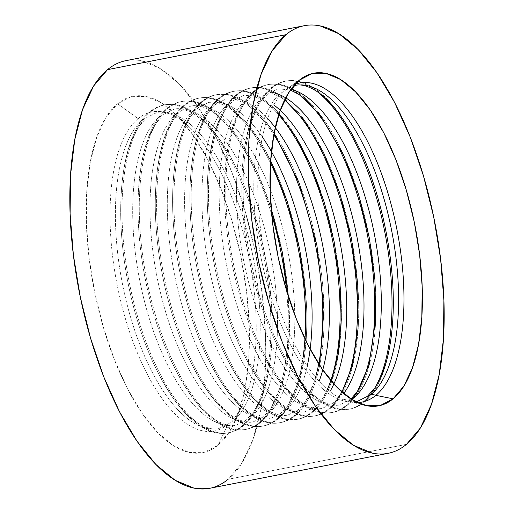 <?xml version="1.0" encoding="UTF-8"?>
<svg xmlns="http://www.w3.org/2000/svg" width="514" height="514" viewBox="0 0 514 514"><rect width="100%" height="100%" fill="white"/><g stroke="black" fill="none" stroke-linecap="round" stroke-linejoin="round"><path stroke-width="0.39" stroke-dasharray="2.57 1.93" d="M163.022 112.026A161.036 66.691 -101.1 0 1 251.128 247.645A161.036 66.691 -101.1 0 1 232.354 421.943A161.036 66.691 78.9 0 0 251.128 247.645A161.036 66.691 78.9 0 0 163.022 112.026M242.023 426.022A167.044 69.178 78.9 0 0 255.008 220.108A167.044 69.178 78.9 0 0 149.587 111.962A167.044 69.178 78.9 0 0 136.602 317.883A167.044 69.178 78.9 0 0 242.023 426.022A167.044 69.178 78.9 0 0 259.737 237.706A167.044 69.178 78.9 0 0 163.677 105.068A167.044 69.178 78.9 0 0 149.587 111.962L150.878 111.705A167.044 69.178 -101.1 0 1 164.968 104.811A167.044 69.178 -101.1 0 1 261.035 237.455A167.044 69.178 -101.1 0 1 243.315 425.772L242.023 426.022L243.315 425.772A167.044 69.178 -101.1 0 1 137.893 317.626A167.044 69.178 -101.1 0 1 150.878 111.705A167.044 69.178 -101.1 0 1 256.3 219.851A167.044 69.178 -101.1 0 1 243.315 425.772A167.044 69.178 -101.1 0 1 229.225 432.666A167.044 69.178 -101.1 0 1 133.165 300.028A167.044 69.178 -101.1 0 1 150.878 111.705L149.587 111.962A167.044 69.178 78.9 0 0 131.873 300.279A167.044 69.178 78.9 0 0 227.933 432.923A167.044 69.178 78.9 0 0 242.023 426.022M180.324 108.634A161.036 66.691 -101.1 0 1 268.43 244.253A161.036 66.691 -101.1 0 1 249.656 418.55A161.036 66.691 78.9 0 0 268.43 244.253A161.036 66.691 78.9 0 0 180.324 108.634M271.707 214.698A167.044 69.178 78.9 0 0 180.979 101.676A167.044 69.178 78.9 0 0 166.889 108.57L168.181 108.319A167.044 69.178 -101.1 0 1 182.271 101.425A167.044 69.178 -101.1 0 1 278.331 234.063A167.044 69.178 -101.1 0 1 260.617 422.379L259.319 422.636A167.044 69.178 78.9 0 0 272.304 216.715A167.044 69.178 78.9 0 0 166.889 108.57A167.044 69.178 78.9 0 0 153.904 314.491A167.044 69.178 78.9 0 0 259.319 422.636A167.044 69.178 78.9 0 0 286.587 290.616M197.62 105.242A161.036 66.691 -101.1 0 1 285.726 240.867A161.036 66.691 -101.1 0 1 266.952 415.164A161.036 66.691 78.9 0 0 285.726 240.867A161.036 66.691 78.9 0 0 197.62 105.242M198.275 98.283A167.044 69.178 78.9 0 0 184.185 105.177L185.477 104.927A167.044 69.178 -101.1 0 1 199.567 98.033L198.275 98.283A167.044 69.178 78.9 0 1 270.505 163.131A167.044 69.178 78.9 0 0 184.185 105.177A167.044 69.178 78.9 0 0 171.201 311.099A167.044 69.178 78.9 0 0 276.622 419.244A167.044 69.178 78.9 0 0 302.81 359.087M271.431 151.617A161.036 66.691 78.9 0 0 214.923 101.856A161.036 66.691 -101.1 0 1 262.41 137.109M310.148 349.141A161.036 66.691 -101.1 0 1 284.255 411.772M215.578 94.897A167.044 69.178 78.9 0 0 201.488 101.791L202.779 101.534A167.044 69.178 -101.1 0 1 216.869 94.64L215.578 94.897A167.044 69.178 78.9 0 1 273.821 134.764A167.044 69.178 78.9 0 0 201.488 101.791A167.044 69.178 78.9 0 0 188.503 307.713A167.044 69.178 78.9 0 0 293.918 415.852A167.044 69.178 78.9 0 0 318.719 363.848M275.279 127.613A161.036 66.691 78.9 0 0 232.219 98.463A161.036 66.691 -101.1 0 1 267.633 118.509M232.874 91.505A167.044 69.178 78.9 0 0 218.784 98.399L220.082 98.148A167.044 69.178 -101.1 0 1 234.166 91.254L232.874 91.505A167.044 69.178 78.9 0 1 278.736 114.783A167.044 69.178 78.9 0 0 218.784 98.399A167.044 69.178 78.9 0 0 205.799 304.32A167.044 69.178 78.9 0 0 311.221 412.466A167.044 69.178 78.9 0 0 330.81 380.488M250.177 88.112A167.044 69.178 78.9 0 0 236.087 95.006L237.378 94.756A167.044 69.178 -101.1 0 1 251.468 87.862L250.177 88.112A167.044 69.178 78.9 0 1 284.589 100.018A167.044 69.178 78.9 0 0 236.087 95.006A167.044 69.178 78.9 0 0 223.102 300.928A167.044 69.178 78.9 0 0 328.523 409.073A167.044 69.178 78.9 0 0 341.81 391.951M267.473 84.726A167.044 69.178 78.9 0 0 253.383 91.62L254.681 91.363A167.044 69.178 -101.1 0 1 268.771 84.469L267.473 84.726A167.044 69.178 78.9 0 1 299.823 94.962A167.044 69.178 78.9 0 0 253.383 91.62A167.044 69.178 78.9 0 0 240.398 297.535A167.044 69.178 78.9 0 0 345.819 405.681A167.044 69.178 78.9 0 0 357.821 390.891M284.775 81.334A167.044 69.178 78.9 0 0 270.685 88.228L271.977 87.978A167.044 69.178 -101.1 0 1 286.067 81.077L284.775 81.334A167.044 69.178 78.9 0 1 317.125 91.569A167.044 69.178 78.9 0 0 270.685 88.228A167.044 69.178 78.9 0 0 257.7 294.149A167.044 69.178 78.9 0 0 363.122 402.295A167.044 69.178 78.9 0 0 363.867 401.659M350.978 401.974A161.036 66.691 -101.1 0 1 262.872 266.355A161.036 66.691 -101.1 0 1 281.646 92.057A161.036 66.691 78.9 0 0 262.872 266.355A161.036 66.691 78.9 0 0 350.978 401.974M295.01 84.309A162.565 67.328 78.9 0 0 288.046 88.048A162.565 67.328 78.9 0 0 285.893 89.699A162.565 67.328 78.9 0 0 261.825 238.252A162.565 67.328 78.9 0 0 331.299 392.587A162.565 67.328 78.9 0 0 375.85 395.343M333.676 405.366A161.036 66.691 -101.1 0 1 245.57 269.747A161.036 66.691 -101.1 0 1 264.344 95.45A161.036 66.691 78.9 0 0 245.57 269.747A161.036 66.691 78.9 0 0 333.676 405.366M316.38 408.759A161.036 66.691 -101.1 0 1 228.274 273.133A161.036 66.691 -101.1 0 1 247.048 98.836A161.036 66.691 78.9 0 0 228.274 273.133A161.036 66.691 78.9 0 0 316.38 408.759M299.077 412.144A161.036 66.691 -101.1 0 1 210.971 276.526A161.036 66.691 -101.1 0 1 229.745 102.228A161.036 66.691 78.9 0 0 210.971 276.526A161.036 66.691 78.9 0 0 299.077 412.144M281.781 415.537A161.036 66.691 -101.1 0 1 193.675 279.918A161.036 66.691 -101.1 0 1 212.449 105.621A161.036 66.691 78.9 0 0 193.675 279.918A161.036 66.691 78.9 0 0 281.781 415.537M264.479 418.929A161.036 66.691 -101.1 0 1 176.373 283.304A161.036 66.691 -101.1 0 1 195.147 109.007A161.036 66.691 78.9 0 0 176.373 283.304A161.036 66.691 78.9 0 0 264.479 418.929M247.183 422.315A161.036 66.691 -101.1 0 1 159.07 286.696A161.036 66.691 -101.1 0 1 177.844 112.399A161.036 66.691 78.9 0 0 159.07 286.696A161.036 66.691 78.9 0 0 247.183 422.315M229.88 425.708A161.036 66.691 -101.1 0 1 141.774 290.089A161.036 66.691 -101.1 0 1 160.548 115.791A161.036 66.691 78.9 0 0 141.774 290.089A161.036 66.691 78.9 0 0 229.88 425.708M212.584 429.1A161.036 66.691 -101.1 0 1 124.472 293.481A161.036 66.691 -101.1 0 1 143.245 119.184A161.036 66.691 78.9 0 0 124.472 293.481A161.036 66.691 78.9 0 0 212.584 429.1M138.15 118.657A162.565 67.328 -101.1 0 1 189.403 127.144A162.565 67.328 -101.1 0 1 243.424 402.77A162.565 67.328 -101.1 0 1 228.107 424.301L218.032 445.169A181.571 75.192 78.9 0 0 235.136 421.12A181.571 75.192 78.9 0 0 174.805 113.273A181.571 75.192 78.9 0 0 117.565 103.796L138.15 118.657A162.565 67.328 -101.1 0 1 182.701 121.413A162.565 67.328 -101.1 0 1 252.175 275.748A162.565 67.328 -101.1 0 1 228.107 424.301A162.565 67.328 -101.1 0 1 125.519 319.053A162.565 67.328 -101.1 0 1 138.15 118.657L117.565 103.796L131.083 96.709L146.015 96.452L161.781 103.038L177.78 116.215L193.392 135.471L208.029 160.072L221.11 189.062L232.148 221.341L240.713 255.664L246.476 290.706L249.213 325.131L248.821 357.603L245.319 386.881L238.837 411.842L229.623 431.522L218.032 445.169L204.514 452.256L189.582 452.513L173.816 445.927L157.817 432.749L142.205 413.494L127.568 388.892L114.487 359.896L103.449 327.624L94.884 293.301L89.121 258.259L86.384 223.834L86.776 191.362L90.278 162.083L96.76 137.122L105.974 117.443L117.565 103.796A181.571 75.192 78.9 0 0 103.449 327.624A181.571 75.192 78.9 0 0 218.032 445.169L228.107 424.301A162.565 67.328 -101.1 0 1 125.519 319.053A162.565 67.328 -101.1 0 1 138.15 118.657M260.617 422.379A167.044 69.178 -101.1 0 1 155.196 314.24A167.044 69.178 -101.1 0 1 168.181 108.319A167.044 69.178 -101.1 0 1 273.602 216.465A167.044 69.178 -101.1 0 1 260.617 422.379A167.044 69.178 -101.1 0 1 246.527 429.274A167.044 69.178 -101.1 0 1 150.461 296.636A167.044 69.178 -101.1 0 1 168.181 108.319L166.889 108.57A167.044 69.178 78.9 0 0 149.169 296.893A167.044 69.178 78.9 0 0 245.229 429.531A167.044 69.178 78.9 0 0 259.319 422.636L260.617 422.379M199.567 98.033A167.044 69.178 -101.1 0 1 295.634 230.67A167.044 69.178 -101.1 0 1 277.913 418.994L276.622 419.244A167.044 69.178 78.9 0 0 304.937 338.822M277.913 418.994A167.044 69.178 -101.1 0 1 172.492 310.848A167.044 69.178 -101.1 0 1 185.477 104.927A167.044 69.178 -101.1 0 1 290.898 213.072A167.044 69.178 -101.1 0 1 277.913 418.994A167.044 69.178 -101.1 0 1 263.823 425.888A167.044 69.178 -101.1 0 1 167.763 293.243A167.044 69.178 -101.1 0 1 185.477 104.927L184.185 105.177A167.044 69.178 78.9 0 0 166.472 293.5A167.044 69.178 78.9 0 0 262.532 426.138A167.044 69.178 78.9 0 0 276.622 419.244L277.913 418.994M216.869 94.64A167.044 69.178 -101.1 0 1 312.93 227.284A167.044 69.178 -101.1 0 1 295.216 415.601L293.918 415.852L295.216 415.601A167.044 69.178 -101.1 0 1 189.794 307.456A167.044 69.178 -101.1 0 1 202.779 101.534A167.044 69.178 -101.1 0 1 308.201 209.68A167.044 69.178 -101.1 0 1 295.216 415.601A167.044 69.178 -101.1 0 1 281.126 422.495A167.044 69.178 -101.1 0 1 185.059 289.857A167.044 69.178 -101.1 0 1 202.779 101.534L201.488 101.791A167.044 69.178 78.9 0 0 183.768 290.108A167.044 69.178 78.9 0 0 279.834 422.746A167.044 69.178 78.9 0 0 293.918 415.852M234.166 91.254A167.044 69.178 -101.1 0 1 330.232 223.892A167.044 69.178 -101.1 0 1 312.512 412.209L311.221 412.466L312.512 412.209A167.044 69.178 -101.1 0 1 207.091 304.063A167.044 69.178 -101.1 0 1 220.082 98.148A167.044 69.178 -101.1 0 1 325.497 206.287A167.044 69.178 -101.1 0 1 312.512 412.209A167.044 69.178 -101.1 0 1 298.422 419.103A167.044 69.178 -101.1 0 1 202.362 286.465A167.044 69.178 -101.1 0 1 220.082 98.148L218.784 98.399A167.044 69.178 78.9 0 0 201.07 286.716A167.044 69.178 78.9 0 0 297.131 419.36A167.044 69.178 78.9 0 0 311.221 412.466M251.468 87.862A167.044 69.178 -101.1 0 1 347.528 220.5A167.044 69.178 -101.1 0 1 329.815 408.823L328.523 409.073L329.815 408.823A167.044 69.178 -101.1 0 1 224.393 300.677A167.044 69.178 -101.1 0 1 237.378 94.756A167.044 69.178 -101.1 0 1 342.799 202.901A167.044 69.178 -101.1 0 1 329.815 408.823A167.044 69.178 -101.1 0 1 315.724 415.717A167.044 69.178 -101.1 0 1 219.664 283.073A167.044 69.178 -101.1 0 1 237.378 94.756L236.087 95.006A167.044 69.178 78.9 0 0 218.366 283.33A167.044 69.178 78.9 0 0 314.433 415.967A167.044 69.178 78.9 0 0 328.523 409.073M268.771 84.469A167.044 69.178 -101.1 0 1 364.831 217.107A167.044 69.178 -101.1 0 1 347.111 405.43L345.819 405.681L347.111 405.43A167.044 69.178 -101.1 0 1 241.696 297.285A167.044 69.178 -101.1 0 1 254.681 91.363A167.044 69.178 -101.1 0 1 360.096 199.509A167.044 69.178 -101.1 0 1 347.111 405.43A167.044 69.178 -101.1 0 1 333.021 412.324A167.044 69.178 -101.1 0 1 236.96 279.687A167.044 69.178 -101.1 0 1 254.681 91.363L253.383 91.62A167.044 69.178 78.9 0 0 235.669 279.937A167.044 69.178 78.9 0 0 331.729 412.575A167.044 69.178 78.9 0 0 345.819 405.681M286.067 81.077A167.044 69.178 -101.1 0 1 382.127 213.721A167.044 69.178 -101.1 0 1 364.413 402.038L363.122 402.295L364.413 402.038A167.044 69.178 -101.1 0 1 258.992 293.892A167.044 69.178 -101.1 0 1 271.977 87.978A167.044 69.178 -101.1 0 1 377.398 196.117A167.044 69.178 -101.1 0 1 364.413 402.038A167.044 69.178 -101.1 0 1 350.323 408.932A167.044 69.178 -101.1 0 1 254.263 276.294A167.044 69.178 -101.1 0 1 271.977 87.978L270.685 88.228A167.044 69.178 78.9 0 0 252.965 276.545A167.044 69.178 78.9 0 0 349.032 409.189A167.044 69.178 78.9 0 0 363.122 402.295M364.554 401.048A167.044 69.178 78.9 0 0 375.124 387.498M285.893 89.699L299.315 80.21L285.893 89.699A162.565 67.328 78.9 0 0 265.391 258.413A162.565 67.328 78.9 0 0 349.526 401.73A162.565 67.328 78.9 0 0 357.378 402.571M209.706 488.3A217.885 90.233 78.9 0 0 228.081 479.305L406.484 444.34L228.081 479.305L241.991 462.928L253.042 439.316L260.823 409.362L265.031 374.224L265.494 335.256L262.211 293.95L255.297 251.899L245.017 210.714L231.775 171.984L216.073 137.187L198.513 107.67L179.778 84.559L160.574 68.748L141.658 60.845C135.458 59.566 129.483 59.669 123.739 61.153M209.879 488.268L211.858 487.812M228.081 479.305A217.885 90.233 78.9 0 0 251.192 233.671A217.885 90.233 78.9 0 0 125.891 60.665M228.871 423.581L218.771 428.592C213.271 430.057 206.21 428.162 197.594 422.906C182.174 412.89 167.223 392.465 152.742 361.631C131.109 314.741 118.432 249.277 121.015 197.999C121.831 180.459 124.092 165.148 127.793 152.067C130.993 140.997 134.841 132.246 139.333 125.827L146.734 117.545L156.828 112.534C160.953 111.48 166.183 112.341 172.511 115.11M164.037 114.153L174.13 109.141C179.63 107.677 186.691 109.572 195.307 114.828C210.727 124.844 225.685 145.269 240.166 176.103C261.793 222.992 274.47 288.457 271.887 339.728C271.071 357.269 268.809 372.586 265.108 385.667C261.909 396.737 258.06 405.488 253.569 411.9L246.167 420.189L236.074 425.2C230.574 426.665 223.513 424.776 214.891 419.52C199.471 409.504 184.52 389.079 170.038 358.245C148.411 311.349 135.735 245.891 138.317 194.613C139.133 177.073 141.395 161.762 145.096 148.674C148.295 137.604 152.138 128.86 156.635 122.441L164.037 114.153M288.405 296.52L289.183 336.342L282.404 382.275L270.865 408.514L263.47 416.796L253.37 421.808C247.87 423.279 240.809 421.384 232.193 416.128C216.773 406.111 201.822 385.686 187.34 354.853C165.714 307.963 153.031 242.499 155.613 191.221C156.429 173.681 158.691 158.37 162.398 145.289C165.592 134.212 169.44 125.467 173.931 119.049L181.333 110.761L191.426 105.755L197.588 105.505L201.045 106.122L212.61 111.435L233.054 131.166L257.463 172.71L271.161 208.549M306.003 341.026L299.707 378.882L288.168 405.122L280.766 413.41L270.672 418.415C265.173 419.887 258.112 417.991 249.496 412.736C234.069 402.719 219.118 382.294 204.636 351.46C183.01 304.571 170.333 239.106 172.916 187.828C173.732 170.288 175.994 154.977 179.694 141.896C182.894 130.819 186.743 122.075 191.234 115.656L198.635 107.375L208.729 102.363L214.884 102.113L218.347 102.736L229.906 108.043L250.357 127.774L270.66 160.689M319.541 365.12L317.003 375.496L305.47 401.73L298.069 410.018L287.968 415.029C282.469 416.494 275.414 414.599 266.792 409.35C251.372 399.327 236.421 378.902 221.939 348.074C200.312 301.178 187.629 235.72 190.212 184.442C191.035 166.902 193.29 151.591 196.997 138.504C200.19 127.433 204.039 118.689 208.53 112.27L215.931 103.982L226.031 98.971L232.187 98.727L235.643 99.343L247.208 104.65L267.653 124.388L274.103 133.274M331.376 381.157L322.766 398.344L315.365 406.625L305.271 411.637C299.771 413.102 292.71 411.213 284.094 405.957C268.668 395.941 253.717 375.516 239.235 344.682C217.608 297.792 204.932 232.328 207.515 181.05C208.331 163.51 210.592 148.199 214.293 135.118C217.493 124.041 221.341 115.297 225.832 108.878L233.234 100.59L243.328 95.585L249.483 95.334L252.946 95.951L264.504 101.264L279.006 113.954M341.932 392.066L340.069 394.951L332.667 403.239L322.574 408.244C317.067 409.716 310.013 407.82 301.39 402.565C285.97 392.548 271.019 372.123 256.537 341.29C234.911 294.4 222.228 228.936 224.817 177.658C225.633 160.117 227.888 144.807 231.596 131.725C234.795 120.649 238.637 111.904 243.135 105.486L250.53 97.204L260.63 92.192L266.785 91.942L270.242 92.565L281.807 97.872L284.666 99.87M350.959 398.986L339.87 404.859C334.37 406.323 327.309 404.428 318.693 399.172C303.273 389.156 288.315 368.731 273.833 337.897C252.207 291.008 239.53 225.543 242.113 174.272C242.929 156.731 245.191 141.414 248.892 128.333C252.091 117.263 255.94 108.512 260.431 102.1L267.833 93.811L277.926 88.8L290.41 90.046M285.129 90.419L293.712 85.767M355.63 401.704L341.489 398.89M189.403 127.144L174.805 113.273M243.424 402.77L235.136 421.12M164.968 104.811L163.677 105.068M182.271 101.425L180.979 101.676M288.046 88.048L301.564 78.488M349.526 401.73L365.647 405.482M350.323 408.932L349.032 409.189M333.021 412.324L331.729 412.575M315.724 415.717L314.433 415.967M298.422 419.103L297.131 419.36M281.126 422.495L279.834 422.746M263.823 425.888L262.532 426.138M246.527 429.274L245.229 429.531M229.225 432.666L227.933 432.923"/><path stroke-width="0.77" d="M302.81 359.087A167.044 69.178 78.9 0 0 270.505 163.131A167.044 69.178 78.9 0 1 304.937 338.822M262.41 137.109A161.036 66.691 -101.1 0 1 310.148 349.141M315.596 377.141A167.044 69.178 78.9 0 0 273.821 134.764A167.044 69.178 78.9 0 1 318.719 363.848M267.633 118.509A161.036 66.691 -101.1 0 1 322.766 369.913M327.379 389.387A167.044 69.178 78.9 0 0 278.736 114.783A167.044 69.178 78.9 0 1 330.81 380.488M273.769 104.875A161.036 66.691 -101.1 0 1 338.006 232.405A161.036 66.691 -101.1 0 1 334.556 382.461M331.234 406.619A167.044 69.178 78.9 0 0 353.124 255.574A167.044 69.178 78.9 0 0 284.589 100.018A167.044 69.178 78.9 0 1 350.188 238.734A167.044 69.178 78.9 0 1 341.81 391.951M267.987 91.736A161.036 66.691 -101.1 0 1 350.664 210.117A161.036 66.691 -101.1 0 1 348.37 386.187M350.105 401.601A167.044 69.178 78.9 0 0 369.701 247.626A167.044 69.178 78.9 0 0 299.823 94.962A167.044 69.178 78.9 0 1 367.491 235.348A167.044 69.178 78.9 0 1 357.821 390.891M290.975 89.256A161.036 66.691 -101.1 0 1 373.89 231.718A161.036 66.691 -101.1 0 1 353.452 398.209A161.036 66.691 78.9 0 0 376.621 246.752A161.036 66.691 78.9 0 0 304.545 95.405M364.554 401.048A167.044 69.178 78.9 0 1 363.867 401.659A167.044 69.178 78.9 0 0 387.8 249.322A167.044 69.178 78.9 0 0 317.125 91.569A167.044 69.178 78.9 0 1 384.793 231.955A167.044 69.178 78.9 0 1 375.124 387.498M357.378 402.571A162.565 67.328 78.9 0 0 375.85 395.343L393.088 398.825A169.466 70.18 -101.1 0 1 365.647 405.482A169.466 70.18 -101.1 0 1 277.945 256.081A169.466 70.18 -101.1 0 1 299.315 80.21L288.495 92.944L279.899 111.313L273.846 134.61L270.576 161.942L270.216 192.249L272.767 224.374L278.145 257.084L286.144 289.112L296.443 319.239L308.657 346.301L322.31 369.264L336.888 387.235L351.82 399.532L366.533 405.681L380.469 405.443L393.088 398.825L403.901 386.091L412.504 367.722L418.557 344.425L421.827 317.093L422.187 286.786L419.63 254.661L414.252 221.952L406.259 189.923L395.96 159.796L383.746 132.734L370.093 109.771L355.515 91.8L340.583 79.503L325.87 73.354L311.934 73.598L299.315 80.21A169.466 70.18 -101.1 0 1 301.564 78.488A169.466 70.18 -101.1 0 1 407.114 192.872A169.466 70.18 -101.1 0 1 393.088 398.825L375.85 395.343A9.682 8.603 -129.5 0 0 370.755 394.816A161.036 66.691 78.9 0 0 389.528 220.519A161.036 66.691 78.9 0 0 301.416 84.9A161.036 66.691 -101.1 0 1 389.528 220.519A161.036 66.691 -101.1 0 1 370.755 394.816A9.682 8.603 50.5 0 1 375.85 395.343A162.565 67.328 78.9 0 0 393.563 214.049A162.565 67.328 78.9 0 0 301.268 82.715M286.587 290.616A167.044 69.178 78.9 0 0 271.707 214.698M370.755 394.816A9.682 8.603 -129.5 0 0 367.24 396.474M375.85 395.343A162.565 67.328 78.9 0 0 391.694 206.532A162.565 67.328 78.9 0 0 295.01 84.309M123.739 61.153C117.995 62.637 112.585 65.471 107.516 69.66A217.885 90.233 78.9 0 0 84.405 315.294A217.885 90.233 78.9 0 0 209.706 488.3L388.109 453.335A217.885 90.233 -101.1 0 1 262.808 280.329A217.885 90.233 -101.1 0 1 285.919 34.695L107.516 69.66L93.612 86.031L82.555 109.649L74.774 139.602L70.572 174.741L70.103 213.708L73.386 255.015L80.3 297.066L90.58 338.251L103.822 376.98L119.524 411.778L137.084 441.295L155.826 464.405L175.023 480.217L193.945 488.12L209.879 488.268M304.294 25.7L125.891 60.665A217.885 90.233 78.9 0 0 107.516 69.66L285.919 34.695A217.885 90.233 -101.1 0 1 304.294 25.7A217.885 90.233 -101.1 0 1 429.595 198.706A217.885 90.233 -101.1 0 1 406.484 444.34A217.885 90.233 -101.1 0 1 388.109 453.335M211.858 487.812C217.602 486.328 223.012 483.494 228.081 479.305M285.919 34.695C290.988 30.506 296.398 27.672 302.142 26.188C307.886 24.704 313.861 24.601 320.055 25.88L338.977 33.783L358.174 49.595L376.916 72.705L394.476 102.222L410.178 137.02L423.42 175.749L433.7 216.934L440.614 258.985L443.897 300.292L443.428 339.259L439.226 374.398L431.445 404.351L420.388 427.969L406.484 444.34C401.415 448.529 396.005 451.363 390.261 452.847C384.517 454.331 378.542 454.434 372.342 453.155L353.426 445.252L334.222 429.441L315.487 406.33L297.927 376.813L282.225 342.016L268.983 303.286L258.703 262.101L251.789 220.05L248.506 178.743L248.969 139.776L253.177 104.638L260.958 74.684L272.009 51.072L285.919 34.695M343.667 393.563A161.036 66.691 78.9 0 0 358.586 245.756A161.036 66.691 78.9 0 0 293.346 103.288M329.949 391.539A161.036 66.691 78.9 0 0 341.392 249.746A161.036 66.691 78.9 0 0 281.955 112.033M319.123 381.234A161.036 66.691 78.9 0 0 275.279 127.613M307.263 365.974A161.036 66.691 78.9 0 0 271.431 151.617M293.712 85.767L295.229 85.408C300.729 83.943 307.79 85.838 316.406 91.094C331.826 101.11 346.777 121.535 361.258 152.369C382.891 199.259 395.568 264.723 392.985 316.001C392.169 333.541 389.908 348.852 386.207 361.933C383.007 373.003 379.159 381.754 374.667 388.173L367.266 396.455L357.172 401.466L355.63 401.704M290.41 90.046L299.109 94.48L319.554 114.211L343.962 155.755L358.701 194.915L369.348 238.072L374.924 279.841L375.683 319.387L368.904 365.325L357.365 391.559L350.959 398.986M284.666 99.87L304.339 120.34L323.473 152.375L339.715 192.988L351.492 238.58L357.77 285.231L358.04 328.928L352.405 365.756L341.932 392.066M279.006 113.954L295.833 136.795L311.4 167.127L324.482 202.934L334.19 241.933L339.908 281.704L341.296 319.779L338.328 353.703L331.376 381.157M274.103 133.274L299.232 183.112L316.881 245.3L324 309.537L319.541 365.12M270.66 160.689L287.442 202.021L299.578 248.673L305.946 296.449L306.003 341.026M271.161 208.549L282.276 252.053L288.405 296.52"/></g></svg>
